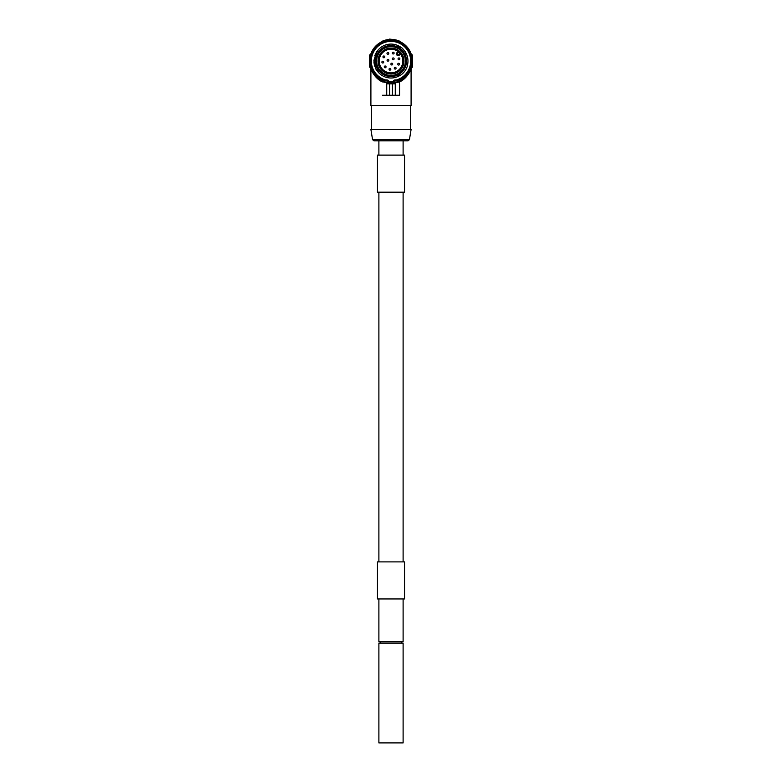 <?xml version="1.0" encoding="UTF-8"?>
<svg xmlns="http://www.w3.org/2000/svg" width="782" height="782" viewBox="0 0 782 782"><rect width="100%" height="100%" fill="white"/><g stroke="black" fill="none" stroke-linecap="round" stroke-linejoin="round"><path stroke-width="1.17" d="M397.549 53.293A0.85 0.85 0 0 0 397.549 54.496A0.85 0.85 0 0 0 398.761 54.496L399.944 53.313L400.482 53.978L399.944 53.313A11.828 11.828 0 0 1 391 72.882A11.828 11.828 0 0 1 379.172 61.045A11.828 11.828 0 0 1 398.742 52.101L397.549 53.293L396.943 52.687A1.711 1.711 0 0 0 396.943 55.102A1.711 1.711 0 0 0 399.367 55.102L400.482 53.978M375.468 61.045L373.894 61.045L376.24 69.696L379.094 71.025C376.709 68.122 375.507 64.798 375.468 61.045C375.507 57.301 376.709 53.978 379.094 51.074L376.67 51.72L379.094 51.074L376.67 51.72L377.383 51.153M403.111 140.868L403.111 155.119M388.869 60.234A0.899 0.899 0 0 1 387.97 61.133A0.899 0.899 0 0 1 387.07 60.234A0.899 0.899 0 0 1 387.97 59.344A0.899 0.899 0 0 1 388.869 60.234M392.711 64.075A0.899 0.899 0 0 1 391.811 64.974A0.899 0.899 0 0 1 390.912 64.075A0.899 0.899 0 0 1 391.811 63.176A0.899 0.899 0 0 1 392.711 64.075M394.118 58.836A0.899 0.899 0 0 1 393.219 59.725A0.899 0.899 0 0 1 392.32 58.836A0.899 0.899 0 0 1 393.219 57.936A0.899 0.899 0 0 1 394.118 58.836M394.108 53.088A0.899 0.899 0 0 1 393.209 53.978A0.899 0.899 0 0 1 392.31 53.088A0.899 0.899 0 0 1 393.209 52.189A0.899 0.899 0 0 1 394.108 53.088M388.781 53.391A0.899 0.899 0 0 1 387.882 54.29A0.899 0.899 0 0 1 386.992 53.391A0.899 0.899 0 0 1 387.882 52.492A0.899 0.899 0 0 1 388.781 53.391M384.754 56.881A0.899 0.899 0 0 1 383.854 57.78A0.899 0.899 0 0 1 382.965 56.881A0.899 0.899 0 0 1 383.854 55.991A0.899 0.899 0 0 1 384.754 56.881M383.698 62.11A0.899 0.899 0 0 1 382.799 63.01A0.899 0.899 0 0 1 381.899 62.11A0.899 0.899 0 0 1 382.799 61.211A0.899 0.899 0 0 1 383.698 62.11M386.054 66.89A0.899 0.899 0 0 1 385.155 67.79A0.899 0.899 0 0 1 384.255 66.89A0.899 0.899 0 0 1 385.155 66.001A0.899 0.899 0 0 1 386.054 66.89M390.834 69.246A0.899 0.899 0 0 1 389.935 70.145A0.899 0.899 0 0 1 389.045 69.246A0.899 0.899 0 0 1 389.935 68.347A0.899 0.899 0 0 1 390.834 69.246M396.063 68.19A0.899 0.899 0 0 1 395.164 69.09A0.899 0.899 0 0 1 394.265 68.19A0.899 0.899 0 0 1 395.164 67.291A0.899 0.899 0 0 1 396.063 68.19M399.553 64.163A0.899 0.899 0 0 1 398.654 65.062A0.899 0.899 0 0 1 397.764 64.163A0.899 0.899 0 0 1 398.654 63.264A0.899 0.899 0 0 1 399.553 64.163M399.866 58.836A0.899 0.899 0 0 1 398.967 59.735A0.899 0.899 0 0 1 398.067 58.836A0.899 0.899 0 0 1 398.967 57.946A0.899 0.899 0 0 1 399.866 58.836M375.438 68.151L376.24 69.696L379.094 71.025M374.774 55.639L376.67 51.72L377.862 51.074M373.894 61.045L376.67 51.72L373.904 60.722M374.539 65.678L373.982 62.716M375.947 69.168L375.38 68.014L376.24 69.696L378.664 71.025M374.705 66.255L373.943 62.345M376.24 69.696L375.38 68.014L376.24 69.696L377.911 70.8L376.259 69.706M376.67 51.72L373.913 60.4M405.076 54.486L405.78 52.443L402.486 48.376L405.78 52.443L401.919 47.888L397.178 46.793C400.755 48.396 403.385 50.957 405.076 54.486L405.78 52.443L405.076 54.486L405.78 52.443L405.154 54.447L405.721 53.968M398.634 46.793L397.178 46.793M401.919 47.888L399.719 46.988L401.919 47.888M385.448 80.214L382.603 80.399A21.094 21.094 0 0 1 382.369 80.292L381.812 79.08M401.342 43.489A20.381 20.381 0 0 1 402.016 43.9M403.688 45.102A20.381 20.381 0 0 1 404.509 45.786M405.78 47.018A20.381 20.381 0 0 1 406.503 47.81M407.588 49.217A20.381 20.381 0 0 1 408.194 50.097M409.074 51.641A20.381 20.381 0 0 1 409.543 52.599M410.208 54.241A20.381 20.381 0 0 1 410.54 55.258M410.97 56.988A20.381 20.381 0 0 1 411.156 58.034M411.342 59.803A20.381 20.381 0 0 1 411.381 60.869M411.322 62.648A20.381 20.381 0 0 1 411.205 63.713M410.902 65.463A20.381 20.381 0 0 1 410.638 66.499M410.091 68.19A20.381 20.381 0 0 1 409.69 69.178M408.908 70.771A20.381 20.381 0 0 1 408.38 71.7M407.383 73.176A20.381 20.381 0 0 1 406.728 74.016M405.535 75.336A20.381 20.381 0 0 1 404.773 76.079M403.317 77.291A20.381 20.381 0 0 1 402.544 77.848M400.609 79.021A20.381 20.381 0 0 1 400.091 79.285M397.148 80.478A20.381 20.381 0 0 1 393.893 81.22M411.596 55.327L411.86 56.343L411.479 54.916L412.378 54.916L412.378 67.174L411.479 67.174L411.811 65.923M389.573 39.1L392.427 39.432A21.661 21.661 0 0 1 399.553 41.143L399.553 41.143M382.447 41.456L382.447 41.456A21.378 21.378 0 0 0 382.447 80.644L382.163 80.517M370.404 66.773L370.14 65.756L370.521 67.174L369.622 67.174L369.622 54.916L370.521 54.916L370.189 56.177M378.459 79.481C371.968 71.592 369.456 67.995 370.932 68.669C370.326 67.878 373.943 78.122 382.447 81.934L382.447 81.69M382.447 80.957L382.447 80.957A21.661 21.661 0 0 0 389.573 82.667L389.573 83.518L382.447 81.729L382.447 80.644M371.558 70.36L376.425 77.682M381.02 79.95L379.944 79.353M378.478 78.376L376.914 77.135M375.194 75.443L374.343 74.446M373.17 72.853L372.027 70.898M371.909 70.663L372.428 71.631M370.922 68.396L371.118 68.894M372.476 71.729L372.906 72.443M378.889 140.868L378.889 155.119M391 742.9L403.111 742.9L403.111 643.127L378.889 643.127L378.889 742.9L391 742.9M401.694 641.709L401.694 643.127M380.306 641.709L380.306 643.127M403.111 598.944L403.111 641.709L378.889 641.709L378.889 598.944M391 561.887L377.462 561.887L377.462 598.944L404.538 598.944L404.538 561.887L391 561.887M391 192.177L404.538 192.177L404.538 155.119L377.462 155.119L377.462 192.177L391 192.177M372.564 139.665L373.972 140.868L408.028 140.868L409.436 139.665L411.097 129.46L370.903 129.46L372.564 139.665L409.436 139.665M411.088 68.611L411.097 105.521L370.903 105.521L370.903 68.591M403.541 79.481C411.449 72.335 411.107 67.262 411.068 68.679C411.674 67.887 408.067 78.112 399.553 81.934L392.427 83.518L392.427 82.667A21.661 21.661 0 0 0 399.553 80.957L399.553 95.257L395.272 95.257L395.272 83.85L386.728 83.85L386.728 95.257L382.447 95.257M395.272 95.257L386.728 95.257M389.573 95.257L389.573 83.518M382.447 41.143A21.661 21.661 0 0 1 389.573 39.432M403.453 78.435L406.249 76.03M410.658 69.451L410.051 70.751M409.905 71.035L409.387 71.954M401.948 79.412L399.553 80.644A21.378 21.378 0 0 0 399.553 41.456M392.427 83.518L392.427 95.257M392.427 83L389.573 83M388.107 81.22A20.381 20.381 0 0 1 384.852 80.478A20.381 20.381 0 0 0 388.107 81.22M381.909 79.285A20.381 20.381 0 0 1 381.391 79.021A20.381 20.381 0 0 0 381.909 79.285M379.456 77.848A20.381 20.381 0 0 1 378.683 77.291A20.381 20.381 0 0 0 379.456 77.848M377.227 76.079A20.381 20.381 0 0 1 376.465 75.336A20.381 20.381 0 0 0 377.227 76.079M375.272 74.016A20.381 20.381 0 0 1 374.617 73.176A20.381 20.381 0 0 0 375.272 74.016M373.62 71.7A20.381 20.381 0 0 1 373.092 70.771A20.381 20.381 0 0 0 373.62 71.7M372.31 69.178A20.381 20.381 0 0 1 371.909 68.19A20.381 20.381 0 0 0 372.31 69.178M371.362 66.499A20.381 20.381 0 0 1 371.098 65.463A20.381 20.381 0 0 0 371.362 66.499M370.795 63.713A20.381 20.381 0 0 1 370.678 62.648A20.381 20.381 0 0 0 370.795 63.713M370.619 60.869A20.381 20.381 0 0 1 370.658 59.803A20.381 20.381 0 0 0 370.619 60.869M370.844 58.034A20.381 20.381 0 0 1 371.03 56.988A20.381 20.381 0 0 0 370.844 58.034M371.46 55.258A20.381 20.381 0 0 1 371.792 54.241A20.381 20.381 0 0 0 371.46 55.258M372.457 52.599A20.381 20.381 0 0 1 372.926 51.641A20.381 20.381 0 0 0 372.457 52.599M373.806 50.097A20.381 20.381 0 0 1 374.412 49.217A20.381 20.381 0 0 0 373.806 50.097M375.497 47.81A20.381 20.381 0 0 1 376.22 47.018A20.381 20.381 0 0 0 375.497 47.81M377.491 45.786A20.381 20.381 0 0 1 378.312 45.102A20.381 20.381 0 0 0 377.491 45.786M379.984 43.9A20.381 20.381 0 0 1 380.658 43.489A20.381 20.381 0 0 0 379.984 43.9M394.011 81.084L393.395 81.836L394.011 81.084A1.427 1.427 0 0 1 395.066 80.556L396.591 80.497L396.503 79.93A19.667 19.667 0 0 0 407.031 49.647A19.667 19.667 0 0 0 374.969 49.647A19.667 19.667 0 0 0 385.497 79.93L386.953 79.979L386.934 80.556A1.427 1.427 0 0 1 387.989 81.084L388.605 81.836A0.567 0.567 0 0 0 388.986 82.051A0.567 0.567 0 0 1 388.605 81.836A0.567 0.567 0 0 0 388.986 82.051A21.094 21.094 0 0 0 393.014 82.051A0.567 0.567 0 0 0 393.395 81.836L392.955 81.484L393.571 80.722L394.011 81.084A1.427 1.427 0 0 1 395.066 80.556L395.047 79.979L396.503 79.93M396.552 80.214L399.397 80.399A21.094 21.094 0 0 0 399.631 80.292L400.188 79.08A20.234 20.234 0 0 0 402.613 77.633L402.231 78.904A21.094 21.094 0 0 1 402.124 78.972L400.286 79.031M396.591 80.497A20.234 20.234 0 0 0 407.51 49.344A20.234 20.234 0 0 0 374.49 49.344A20.234 20.234 0 0 0 385.409 80.497L385.497 79.93M377.726 45.776L376.386 45.835A21.094 21.094 0 0 0 376.308 45.913L376.201 47.243M371.646 55.131L370.551 55.884A21.094 21.094 0 0 0 370.521 56.001L371.137 57.184A20.234 20.234 0 0 1 372.965 51.856L372.701 50.556A21.094 21.094 0 0 1 372.76 50.449L374.031 50.028A20.234 20.234 0 0 1 374.422 49.442L374.343 48.113A21.094 21.094 0 0 1 374.412 48.015L375.722 47.77M371.284 65.6L370.238 64.769A21.094 21.094 0 0 1 370.218 64.652L370.912 63.518A20.234 20.234 0 0 1 370.785 59.989L370.013 58.904A21.094 21.094 0 0 1 370.033 58.787L371.01 57.888M373.649 71.475L373.483 72.794A21.094 21.094 0 0 0 373.542 72.892L374.832 73.225A20.234 20.234 0 0 1 372.369 68.963L372.017 70.243A21.094 21.094 0 0 0 372.066 70.351L373.297 70.859M378.938 77.301L377.491 77.252A21.094 21.094 0 0 1 377.393 77.174L377.198 75.854A20.234 20.234 0 0 1 376.689 75.355L375.36 75.209A21.094 21.094 0 0 1 375.282 75.121L375.272 73.791M379.387 77.633L379.769 78.904A21.094 21.094 0 0 0 379.876 78.972L381.714 79.031M372.105 68.298A20.234 20.234 0 0 1 371.45 66.284L370.922 67.506A21.094 21.094 0 0 0 370.961 67.623L372.105 68.298M370.834 62.814L369.925 61.846A21.094 21.094 0 0 1 369.915 61.729L370.766 60.693M371.861 54.457L371.421 53.205A21.094 21.094 0 0 1 371.47 53.088L372.652 52.502M378.263 45.317L378.556 44.017A21.094 21.094 0 0 1 378.654 43.948L380.267 43.89M380.58 43.704L381.039 42.453A21.094 21.094 0 0 1 381.147 42.394L383.141 42.326L383.727 41.251A21.094 21.094 0 0 1 383.845 41.211L386.034 41.133L386.552 40.429A21.094 21.094 0 0 1 386.67 40.4L389.465 40.009A21.094 21.094 0 0 1 392.535 40.009L395.33 40.4A21.094 21.094 0 0 1 395.448 40.429L395.966 41.133L398.155 41.211A21.094 21.094 0 0 1 398.273 41.251L398.859 42.326L400.853 42.394A21.094 21.094 0 0 1 400.961 42.453L401.42 43.704M408.703 70.859A20.234 20.234 0 0 0 409.631 68.963L409.983 70.243A21.094 21.094 0 0 1 409.934 70.351L408.703 70.859A20.234 20.234 0 0 1 408.351 71.475L408.517 72.794A21.094 21.094 0 0 1 408.458 72.892L407.168 73.225A20.234 20.234 0 0 1 406.728 73.791L406.718 75.121A21.094 21.094 0 0 1 406.64 75.209L405.311 75.355M403.062 77.301L404.509 77.252A21.094 21.094 0 0 0 404.607 77.174L404.802 75.854M409.895 68.298A20.234 20.234 0 0 0 410.55 66.284L411.078 67.506A21.094 21.094 0 0 1 411.039 67.623L409.895 68.298A20.234 20.234 0 0 1 409.631 68.963M411.088 63.518L411.782 64.652A21.094 21.094 0 0 1 411.762 64.769L410.716 65.6M412.075 61.846L411.166 62.814A20.234 20.234 0 0 0 411.234 60.693L412.085 61.729A21.094 21.094 0 0 1 412.075 61.846M410.139 54.457A20.234 20.234 0 0 0 409.348 52.502L410.53 53.088A21.094 21.094 0 0 1 410.579 53.205L410.139 54.457A20.234 20.234 0 0 1 410.355 55.131L411.449 55.884A21.094 21.094 0 0 1 411.479 56.001L410.863 57.184A20.234 20.234 0 0 1 410.99 57.888L411.967 58.787A21.094 21.094 0 0 1 411.987 58.904L411.215 59.989M407.969 50.028L409.24 50.449A21.094 21.094 0 0 1 409.299 50.556L409.035 51.856M406.278 47.77L407.588 48.015A21.094 21.094 0 0 1 407.657 48.113L407.578 49.442M403.737 45.317A20.234 20.234 0 0 0 401.733 43.89L403.346 43.948A21.094 21.094 0 0 1 403.444 44.017L403.737 45.317A20.234 20.234 0 0 1 404.274 45.776L405.614 45.835A21.094 21.094 0 0 1 405.692 45.913L405.799 47.243M407.227 64.056L407.598 65.15C406.532 69.275 404.274 72.56 400.834 75.043L397.178 75.307L400.834 75.043C404.274 72.56 406.532 69.275 407.598 65.17L407.227 64.056L407.598 65.15C406.532 69.275 404.274 72.56 400.834 75.043C404.274 72.56 406.532 69.275 407.598 65.17L407.06 66.929L407.598 65.15L407.06 66.929L407.598 65.15L406.347 63.479M404.411 71.661L402.73 73.498L404.411 71.661M400.834 75.043L397.178 75.307L400.013 75.307M391 76.587A15.532 15.532 0 0 1 375.468 61.045A15.532 15.532 0 0 1 391 45.512A15.532 15.532 0 0 1 406.532 61.045A15.532 15.532 0 0 1 391 76.587A15.532 15.532 0 0 1 375.468 61.045A15.532 15.532 0 0 1 391 45.512A15.532 15.532 0 0 1 406.532 61.045A15.532 15.532 0 0 1 391 76.587M391 46.509A14.535 14.535 0 0 1 405.535 61.045A14.535 14.535 0 0 1 391 75.59A14.535 14.535 0 0 1 376.465 61.045A14.535 14.535 0 0 1 391 46.509A14.535 14.535 0 0 0 376.465 61.045A14.535 14.535 0 0 0 391 75.59M391 74.016A12.971 12.971 0 0 0 403.971 61.045A12.971 12.971 0 0 0 391 48.083A12.971 12.971 0 0 0 378.029 61.045A12.971 12.971 0 0 0 391 74.016M399.944 53.313A11.828 11.828 0 0 0 398.742 52.101L398.067 51.563L398.742 52.101M398.067 51.563L396.943 52.687M391 82.139A21.094 21.094 0 0 0 393.014 82.051A0.567 0.567 0 0 0 393.395 81.836M398.761 54.496L399.367 55.102M376.523 69.891A16.96 16.96 0 0 0 400.218 75.287M407.52 64.906A16.96 16.96 0 0 0 405.975 53.078M401.42 47.663A16.96 16.96 0 0 0 377.149 51.26M395.242 80.546A19.951 19.951 0 0 1 394.499 80.693M412.378 65.756L411.86 65.756M412.378 56.343L411.86 56.343M369.622 65.756L370.14 65.756M369.622 56.343L370.14 56.343M387.501 80.693A19.951 19.951 0 0 1 386.758 80.546M386.934 80.556A1.427 1.427 0 0 1 387.989 81.084L388.429 80.722L388.986 82.051M393.571 80.722A1.994 1.994 0 0 1 395.047 79.979M388.605 81.836L389.045 81.484A20.527 20.527 0 0 0 392.955 81.484L393.014 82.051M386.953 79.979A1.994 1.994 0 0 1 388.429 80.722M391 76.304A15.249 15.249 0 0 1 375.751 61.045A15.249 15.249 0 0 1 391 45.796A15.249 15.249 0 0 1 406.249 61.045A15.249 15.249 0 0 1 391 76.304M391 46.656A14.399 14.399 0 0 1 405.399 61.045A14.399 14.399 0 0 1 391 75.443A14.399 14.399 0 0 1 376.601 61.045A14.399 14.399 0 0 1 391 46.656M380.795 79.832L379.661 79.178M377.354 77.506L375.555 75.834M374.089 74.124L373.307 73.049M403.111 561.887L403.111 192.177M378.889 192.177L378.889 561.887M371.47 105.521L371.47 129.46M410.53 105.521L410.53 129.46M401.176 79.852L402.28 79.217M404.646 77.506L406.435 75.844M407.911 74.134L408.683 73.058M411.097 68.591L412.28 67.184"/></g></svg>
